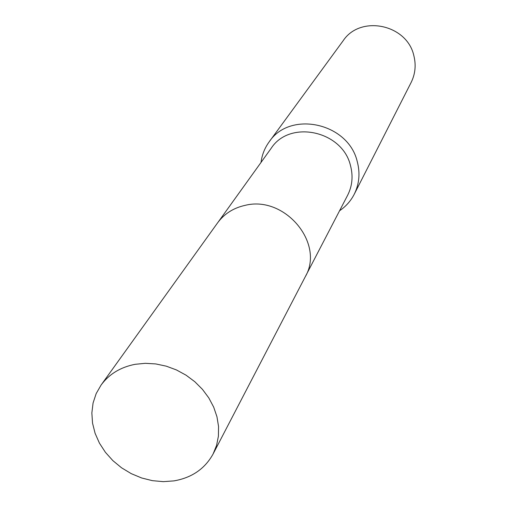 <?xml version="1.0" encoding="UTF-8"?>
<svg xmlns="http://www.w3.org/2000/svg" width="507" height="507" viewBox="0 0 507 507"><rect width="100%" height="100%" fill="white"/><g stroke="black" fill="none" stroke-linecap="round" stroke-linejoin="round"><path stroke-width="0.76" d="M305.759 275.783L347.631 195.252C352.321 185.949 353.265 176.037 350.47 165.523C342.358 130.698 289.681 119.494 271.201 148.266L218.244 221.977M339.582 210.735C345.875 206.476 350.749 200.994 354.216 194.282C359.292 184.003 360.293 173.077 357.232 161.505C348.277 122.814 289.884 110.177 269.103 141.947C264.673 148.069 261.98 154.895 261.023 162.43M354.216 194.282L411.101 82.527C415.284 74.054 416.203 65.111 413.858 55.7C407.058 24.273 360.35 14.608 343.144 40.75L269.103 141.947M135.147 364.311C120.527 367.163 109.17 374.09 101.064 385.086L96.165 393.616L93.073 403.002L91.856 412.945L92.54 423.149L95.094 433.308L99.429 443.131L105.412 452.32L112.858 460.622L121.547 467.796L131.224 473.633L141.618 477.968L152.417 480.668L163.311 481.65L173.99 480.883C191.868 477.752 204.904 468.779 213.105 453.968L216.578 445.374L218.416 436.134L218.549 426.507L216.958 416.754L213.688 407.134L208.808 397.913L202.458 389.363L194.802 381.708L186.05 375.18L176.455 369.945L166.277 366.168L155.801 363.937L145.332 363.316L135.147 364.311M213.105 453.968L305.258 276.771C324.987 243.43 284.814 195.208 245.128 205.354C233.467 207.933 224.29 213.77 217.585 222.865L101.064 385.086"/></g></svg>
